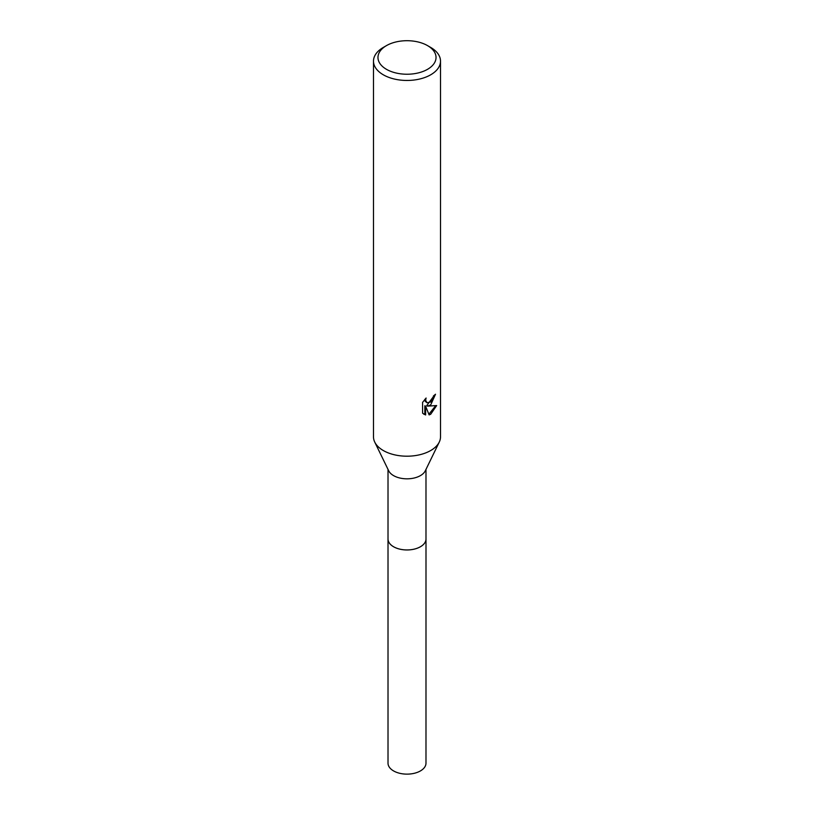 <?xml version="1.0" encoding="UTF-8"?>
<svg xmlns="http://www.w3.org/2000/svg" width="814" height="814" viewBox="0 0 814 814"><rect width="100%" height="100%" fill="white"/><g stroke="black" fill="none" stroke-linecap="round" stroke-linejoin="round"><path stroke-width="1.22" d="M425.987 538.614A18.997 10.969 180 0 1 425.997 538.99A18.987 10.958 180 0 1 420.431 546.733A18.987 10.958 180 0 1 399.735 549.114A18.987 10.958 180 0 1 388.013 538.99A18.997 10.969 180 0 1 388.013 538.614M425.987 538.726A18.997 10.969 180 0 1 420.431 546.743A18.997 10.969 180 0 1 399.521 549.074A18.997 10.969 180 0 1 388.013 538.726M427.533 45.615L430.698 47.436A33.506 19.343 180 0 1 440.506 61.111L440.506 436.853A33.506 19.343 180 0 1 439.265 442.083L425.284 470.828A18.987 10.958 180 0 1 420.431 475.61A18.987 10.958 180 0 1 388.716 470.828L374.735 442.083A33.506 19.343 180 0 1 373.494 436.853L373.494 61.111A33.506 19.343 180 0 1 383.302 47.436L386.467 45.615A29.039 16.768 180 0 1 427.533 45.615A29.039 16.768 180 0 1 427.533 69.322A29.039 16.768 180 0 1 386.467 69.322A29.039 16.768 180 0 1 386.467 45.615L383.302 47.436M439.265 442.083A33.506 19.343 180 0 1 430.698 450.529A33.506 19.343 180 0 1 374.735 442.083M430.698 404.934L427.482 406.135L436.66 405.555L430.698 414.245L429.12 414.906L425.641 406.237L425.641 414.977L422.588 413.186L422.578 402.391L426.109 398.026L425.63 400.173L426.933 402.727L430.698 402.035L433.119 398.168L433.465 395.919A33.506 19.343 0 0 0 435.51 394.23L430.698 404.934M440.506 61.111A33.506 19.343 180 0 1 430.698 74.796A33.506 19.343 180 0 1 394.18 78.989A33.506 19.343 180 0 1 373.494 61.111M434.635 395.004L426.689 405.677L427.482 406.135M426.933 402.727L425.173 401.241L424.837 399.359M423.636 414.072L424.837 414.509L424.837 405.769L425.641 406.237M428.866 414.265L435.612 405.799M424.837 414.519L425.641 414.977M388.003 538.99A18.997 10.969 180 0 0 393.569 546.754A18.997 10.969 180 0 0 414.275 549.124A18.997 10.969 180 0 0 425.997 538.99L425.987 763.176A18.987 10.958 180 0 1 414.265 773.3A18.987 10.958 180 0 1 393.569 770.919A18.987 10.958 180 0 1 388.013 763.176L388.013 469.373M425.987 538.99L425.987 469.373"/></g></svg>
